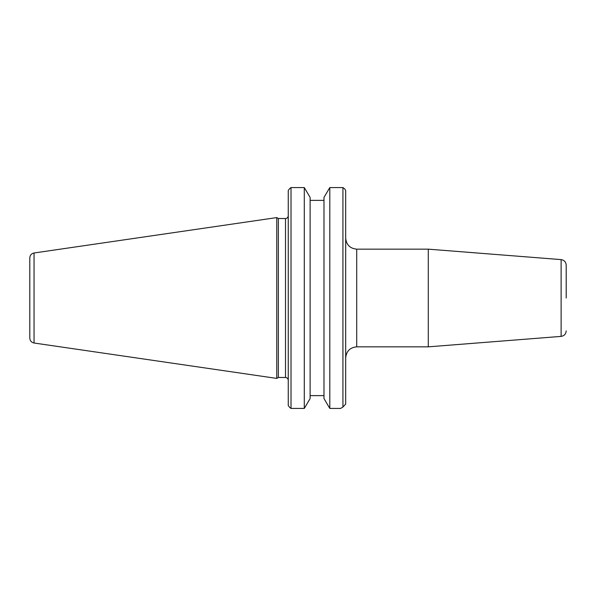 <?xml version="1.0" encoding="UTF-8"?>
<svg xmlns="http://www.w3.org/2000/svg" width="596" height="596" viewBox="0 0 596 596"><rect width="100%" height="100%" fill="white"/><g stroke="black" fill="none" stroke-linecap="round" stroke-linejoin="round"><path stroke-width="0.89" d="M356.713 249.158L428.293 249.158L428.293 346.842L356.713 346.842L356.713 249.158C350.023 248.502 346.35 244.822 345.687 238.132M345.687 404.073L342.931 407.023L345.687 404.073L345.687 190.467L344.652 188.872L345.687 190.467M566.2 298L566.2 265.108L566.2 298M329.804 408.431L323.986 398.582L323.986 197.418L329.804 187.569L329.804 408.431L340.636 408.431L342.931 407.023L342.931 187.569L344.652 188.872M329.804 187.569L342.931 187.569M288.255 190.467L289.671 188.589L288.255 190.467L288.255 405.533L289.671 407.411L288.255 405.533M278.362 298L278.362 218.508L276.767 217.592L276.767 378.408L278.362 377.491L278.362 298M289.671 188.589L291.012 187.569L304.295 187.569L310.114 197.418L310.114 398.582L304.295 408.431L304.295 187.569M304.295 408.431L291.012 408.431L291.012 187.569M291.012 408.431L289.671 407.411M310.114 395.625L323.986 395.625L310.114 395.625M323.986 200.375L310.114 200.375M29.8 298L29.8 338.103C30.001 340.785 31.417 342.424 34.047 343.013L34.047 252.987C31.417 253.576 30.001 255.215 29.8 257.897L29.8 298M566.2 265.108C565.932 261.957 564.241 260.124 561.119 259.61L561.119 336.39C564.241 335.876 565.932 334.043 566.2 330.892M288.181 216.4C287.503 217.927 286.609 218.635 285.499 218.508L285.499 377.491C287.168 377.663 288.084 378.579 288.255 380.248M356.713 346.842C350.023 347.498 346.35 351.178 345.687 357.868M561.119 259.61L428.293 249.158M561.119 336.39L428.293 346.842M285.499 218.508L278.362 218.508M285.499 377.491L278.362 377.491M34.047 343.013L276.767 378.408M34.047 252.987L276.767 217.592"/></g></svg>
